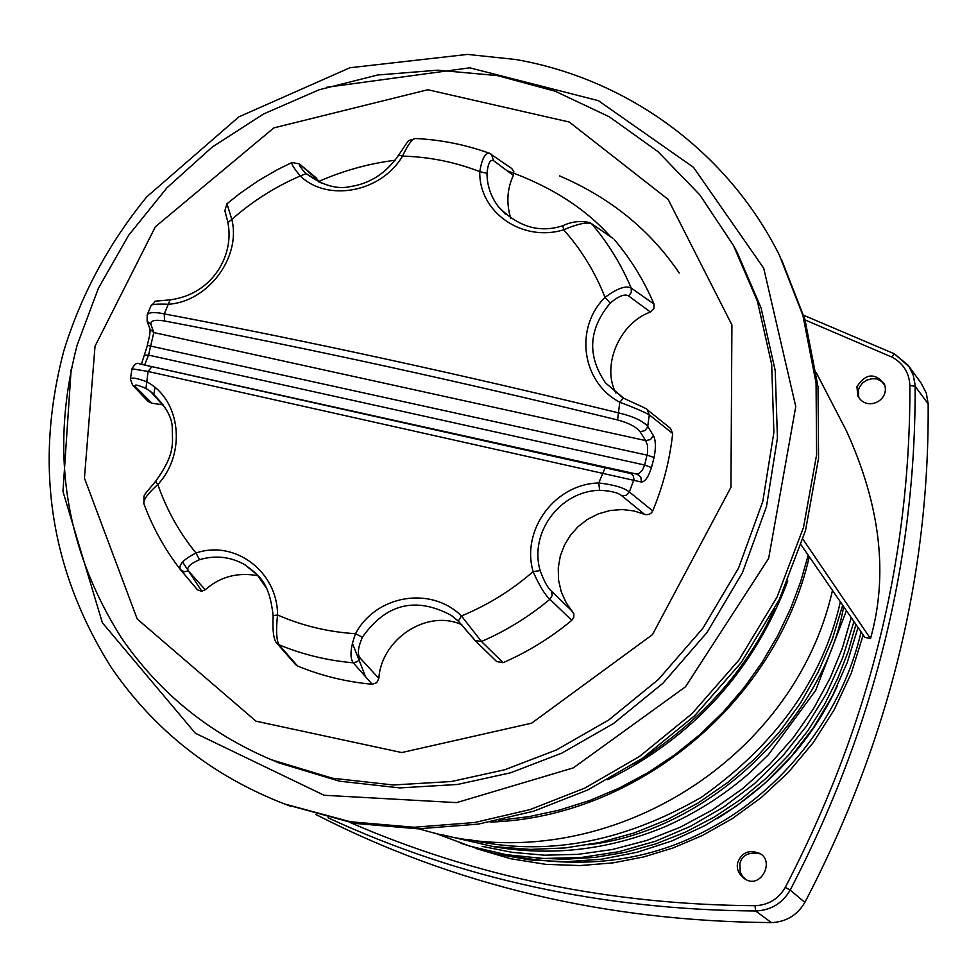 <?xml version="1.0" encoding="UTF-8"?>
<svg xmlns="http://www.w3.org/2000/svg" width="977" height="977" viewBox="0 0 977 977"><rect width="100%" height="100%" fill="white"/><g stroke="black" fill="none" stroke-linecap="round" stroke-linejoin="round"><path stroke-width="1.47" d="M921.335 383.534L926.306 393.12L928.15 403.831L915.131 386.318C915.864 560.322 874.207 728.256 790.185 890.096L804.865 902.382C797.305 915.217 786.143 921.946 771.378 922.593L755.624 910.979C602.052 909.782 459.532 878.714 328.064 817.786M928.15 403.831C929.481 576.235 888.386 742.41 804.865 902.382M771.378 922.593C605.801 921.348 454 885.333 315.986 814.549M856.939 386.672C865.561 373.495 874.684 372.53 884.319 383.79C890.755 400.546 866.379 412.172 857.867 395.954L856.939 386.672M737.782 862.386C741.836 852.298 749.212 849.318 759.874 853.483C775.115 861.25 760.436 889.803 744.767 878.848C738.502 874.134 736.169 868.651 737.782 862.386M785.264 887.409L790.185 890.096C782.382 903.383 770.865 910.344 755.624 910.979L755.001 905.703C768.349 905.142 778.437 899.048 785.264 887.409C869.017 726.155 910.552 558.832 909.88 385.439C909.208 372.628 903.175 363.163 891.793 357.057L805.06 319.943M891.793 357.057L894.395 353.833L909.05 366.668L913.251 375.241L915.083 384.694L915.131 386.318L909.88 385.439M717.033 818.714C772.135 784.494 812.217 740.273 837.301 686.049M858.722 397.456L858.465 389.896L859.504 387.075L862.63 382.874L866.99 380.029L872.058 378.685L876.967 378.942L881.62 381.482L884.881 385.329M745.671 879.324L742.764 876.65L740.2 872.034L739.845 863.644C742.202 854.948 748.956 851.675 760.094 853.813M781.502 259.467L804.95 319.577L818.018 386.721L818.567 458.225L805.512 530.56L779.182 599.829L741.299 662.455L694.623 715.775L642.414 758.335L587.873 789.904L533.65 811.203L478.266 824.124L417.961 828.826L354.504 823.355L286.176 804.596M612.982 238.412L591.586 223.709C586.762 221.926 577.444 223.953 563.644 229.79C522.268 242.589 478.693 212.021 479.768 171.634C481.869 158.872 485.117 152.754 489.514 153.291C465.589 144.669 440.859 139.735 415.31 138.502C412.001 139.113 407.739 144.987 402.536 156.112C381.348 192.225 327.747 202.483 300.244 175.982C293.784 168.093 291.036 163.599 292.013 162.5L277.175 169.778L258.087 180.867L239.915 193.434L226.957 203.79L231.818 219.385C241.319 257.159 208.15 301.71 168.484 304.25C158.066 303.859 152.302 304.213 151.191 305.312L147.173 314.924C148.822 312.188 154.5 311.846 164.258 313.886C307.914 341.022 459.373 374.032 618.636 412.892C633.23 416.361 642.939 420.904 647.788 426.534L653.381 435.534C655.811 440.322 656.031 447.649 654.065 457.492L651.464 467.556C648.459 476.971 645.089 481.795 641.364 482.015L148.089 371.468L131.993 368.793C134.655 363.981 137.134 362.333 139.43 363.871L631.24 473.637L633.23 475.811L633.988 479.487L629.335 491.956L652.721 510.91L651.598 512.693L649.29 514.317L645.834 514.708L633.902 510.922L622.251 509.542L610.161 510.495L598.315 513.853L587.409 519.422L578.005 526.737L570.458 535.237L564.547 544.922L560.309 556.011L558.233 567.991L558.563 580.216L561.287 591.94L566.11 602.54L573.853 613.983L573.731 617.452L571.765 620.358C550.759 637.798 527.861 651.903 503.082 662.675L496.585 661.514M670.478 428.317L672.677 433.519L649.302 414.859C643.758 411.757 633.926 407.543 619.784 402.206C581.608 382.337 574.158 327.845 605.019 297.374C617.012 288.435 625.732 285.333 631.191 288.044L654.004 304.067L653.918 308.708L650.462 312.042C619.357 323.033 601.392 365.874 615.901 393.072M461.865 624.767C426.888 608.647 381.152 639.312 378.856 678.453L376.67 682.752L372.188 684.242C346.151 681.873 321.274 675.803 297.558 666.009L295.42 664.445M372.188 684.242L353.247 662.809C349.607 657.631 350.352 647.934 355.506 633.707C375.827 595.091 430.772 585.614 461.437 615.937L481.478 641.498L503.082 662.675M148.199 401.51L132.603 385.182L130.405 379.186C131.333 377.159 136.768 378.026 146.721 381.799C180.684 399.569 186.778 453.291 157.847 484.531C148.052 493.275 143.375 499.613 143.802 503.546C152.644 527.433 164.832 549.44 180.379 569.554C178.302 564.901 183.493 559.394 195.974 553.019C234.907 539.597 277.639 571.569 277.541 614.96C275.929 629.921 276.393 639.85 278.933 644.759L297.558 666.009M571.765 620.358L549.904 599.267C544.861 594.724 539.267 585.504 533.112 571.618C520.961 529.876 554.973 483.933 598.754 482.98C613.849 484.714 624.047 487.706 629.335 491.956L626.306 495.302L621.995 495.901C618.38 492.726 610.918 490.857 599.622 490.283C559.906 491.077 529.058 532.746 540.147 570.605C544.042 581.23 547.816 588.093 551.48 591.183L572.571 611.553M614.154 239.438C630.629 258.795 643.916 280.326 654.004 304.067M672.677 433.519C669.795 460.069 663.151 485.862 652.721 510.91M258.075 575.746C237.79 571.985 220.179 576.65 205.243 589.742L201.677 591.293L197.574 589.9L180.892 570.165M733.409 245.386L699.825 194.899L657.973 151.63L609.245 116.764L555.156 91.215L497.391 75.595L437.647 70.185L377.635 75.009L319.027 89.799L263.399 114.053L212.241 147.051L166.92 187.84L128.634 235.31L98.433 288.178L77.159 345.052C49.717 449.75 64.384 547.23 121.185 637.48C158.897 692.534 209.005 733.3 271.496 759.788L332.436 778.217L393.34 784.983L451.447 781.502L504.828 769.742L556.487 749.909L608.598 720.061L658.474 679.418L702.903 628.235L738.6 567.991L762.805 501.445L773.882 432.274L771.671 364.372L757.419 301.246L733.409 245.386L737.232 252.506L761.071 307.95L775.225 370.613L777.436 438.001L766.457 506.648L742.447 572.669L707.043 632.437L662.968 683.216L613.483 723.53L561.787 753.145L510.519 772.807L457.554 784.458L399.874 787.902L339.422 781.173L278.921 762.878L268.638 758.604M559.528 175.884C610.271 197.623 650.169 229.998 679.223 273.023M163.477 404.905L151.936 403.232L148.223 401.547M511.704 168.471L513.804 171.573L513.389 175.42C507.087 188.817 506.196 203.082 510.702 218.225M318.123 180.403L299.341 163.88L316.377 178.009L318.697 181.942M629.408 472.856L638.115 474.114L642.292 470.377L644.637 465.028L647.617 452.681L647.531 445.5L645.724 440.603L650.523 439.528L653.381 435.534M150.959 324.596L153.804 332.559L645.724 440.603L640.069 431.724C636.357 426.937 628.858 423.017 617.562 419.951C458.775 381.152 307.779 348.166 164.576 320.981C154.732 319.406 150.202 320.603 150.959 324.596L147.136 321.177L150.018 329.188L153.804 332.559L148.528 355.091L144.779 364.665L139.894 363.957M599.622 490.283L598.754 482.98L605.105 467.8M150.324 391.252L145.939 388.48L148.089 371.468L151.691 366.912M139.43 363.871L637.041 474.163L640.827 477.057L641.364 482.015M640.069 431.724L644.942 430.613L647.617 427.144L649.302 414.859L647.311 409.754C649.583 409.583 624.633 399.117 623.509 398.005L623.607 398.103M617.562 419.951L619.784 402.206L623.509 398.005L605.471 382.947M164.576 320.981L164.258 313.886L170.157 299.817C212.827 294.407 234.602 254.618 227.861 222.646L231.818 219.385C252.42 201.25 275.233 186.778 300.244 175.982L306.143 173.576C322.337 185.386 337.114 189.709 350.462 186.546C370.161 183.591 386.245 173.088 398.726 155.05L402.536 156.112C429.318 156.857 455.062 162.035 479.768 171.634L486.973 173.344C487.12 185.618 490.833 196.609 498.123 206.306L505.341 214.085M244.873 564.767C230.657 556.695 215.538 555.009 199.516 559.699C190.026 563.827 186.314 567.564 188.378 570.91L205.243 589.742M266.501 588.227L257.269 574.855L244.922 564.791C259.626 575.893 269.225 582.023 273.157 615.657L273.157 615.657C272.4 630.971 273.658 640.204 276.943 643.354L278.933 644.759C302.54 654.505 327.307 660.525 353.247 662.809L357.521 661.624L360.098 657.985L378.856 678.453M145.939 388.48C137.342 384.657 133.849 384.071 135.461 386.709L151.936 403.232M165.406 408.032L150.373 391.288M644.502 514.305L621.995 495.901M450.934 615.18C415.494 596.41 385.964 603.774 362.369 637.248C357.948 647.519 357.191 654.431 360.098 657.985M458.274 621.091L452.168 615.998M473.943 639.043L458.311 621.128L475.103 640.558L481.478 641.498C506.184 630.776 528.984 616.695 549.904 599.267L552.225 595.408L551.48 591.183M650.462 312.042L628.59 295.946C624.767 293.637 618.636 296.031 610.198 303.126C588.52 329.139 586.957 355.713 605.496 382.85L622.52 397.492M513.389 175.42L493.605 160.692C490.234 159.129 488.024 163.342 486.973 173.344M306.143 173.576L321.653 183.224M300.574 165.394C298.461 164.038 299.45 165.907 303.542 171.012M303.652 171.134L305.483 172.978M398.848 155.624L398.726 155.05C411.769 135.827 405.748 142.41 415.091 138.502M610.198 303.126L605.019 297.374C595.14 272.18 581.352 249.648 563.644 229.79L562.972 226.005M450.947 615.144L458.311 621.128L461.437 615.937C487.621 605.203 511.508 590.426 533.112 571.618L540.147 570.605M273.157 615.657L277.541 614.96C302.125 625.732 328.113 631.985 355.506 633.707L362.369 637.248M150.287 391.215C165.467 405.235 172.795 417.924 172.257 429.294C172.416 443.705 175.445 454.024 155.502 481.466L157.847 484.531C166.554 509.652 179.267 532.489 195.974 553.019L199.516 559.699M143.814 503.546C144.694 492.53 140.908 499.149 155.502 481.466L156.015 481.527M170.767 300L170.157 299.817C146.025 302.345 159.605 299.573 151.179 305.325M228.13 223.147L224.869 210.702L226.896 203.863M802.984 539.292L870.507 638.628C888.508 574.684 880.448 505.378 846.351 430.71L816.345 372.811M801.201 545.007L864.804 637.309L870.507 638.628M536.324 858.111L565.292 859.235L595.176 857.354L625.512 852.274L655.823 843.872L685.549 832.123L714.15 817.138L741.103 799.162L765.919 778.498L788.231 755.575L807.747 730.894L824.283 704.942L837.79 678.233L848.292 651.268L855.937 624.45M352.318 642.964L365.703 677.073M633.878 764.051C698.518 723.994 745.475 672.2 774.749 608.647M498.929 820.289L529.082 816.625L559.467 810.067L589.656 800.529L619.247 788.06L647.8 772.734L674.887 754.757L700.143 734.386L723.261 711.928L743.986 687.771L762.133 662.296L777.607 635.917L790.405 609.037L800.566 582.011L808.211 555.18M468.325 839.365C544.226 857.049 621.97 842.98 701.571 797.159C776.556 743.986 822.829 678.881 840.367 601.856M587.861 844.812C713.21 830.67 824.967 714.285 843.652 606.619M482.125 846.375L512.412 852.384L544.531 855.193L578.018 854.35L612.286 849.514L646.64 840.476L680.297 827.214L712.514 809.86L742.52 788.744L769.681 764.405L793.483 737.427L813.621 708.557L829.925 678.514L842.406 647.995L851.223 617.598M863.204 634.989L851.223 673.348L834.285 709.607L813.059 742.85L788.354 772.355L761.083 797.708L732.213 818.689L702.61 835.372L673.006 847.975L643.819 856.902L612.945 862.886L580.094 865.561L545.728 864.34L510.556 858.71L475.384 848.329M350.279 822.597C475.836 877.065 610.747 904.763 755.001 905.703M500.603 853.678C579.972 870.922 650.621 862.044 712.551 827.055C778.339 792.042 840.879 719.451 861.079 631.911M290.523 806.233L286.053 804.559C212.766 776.397 154.415 730.576 110.999 667.096C49.79 569.469 34.036 464.148 63.749 351.134C80.957 295.017 108.63 243.591 146.758 196.841L238.876 116.861L349.925 67.743L467.543 54.407L515.746 59.512C627.429 78.942 727.474 151.435 779.39 255.168L802.947 315.547L816.064 382.996L816.601 454.83L803.485 527.507L777.02 597.106L738.942 660.037L692.034 713.625L639.581 756.393L584.771 788.121L530.291 809.53L474.651 822.512L414.065 827.25L350.328 821.755L284.234 803.888M326.587 87.307L469.742 67.816L598.364 100.655L693.499 167.336L763.709 268.174L795.766 406.579L768.655 558.392L685.463 686.819L573.316 767.885L456.625 802.618L324.059 795.254L195.351 733.251L102.377 622.764L62.968 491.504L71.162 369.245M613.043 238.461L591.586 223.709C608.012 242.943 621.213 264.388 631.191 288.044L631.337 292.416L628.59 295.946M318.551 181.539C343.269 170.657 368.805 163.562 395.148 160.252M507.136 170.804C550.491 186.18 584.967 208.162 610.576 236.752M201.836 591.28L182.601 562.007M153.902 393.78L155.001 387.503M95.025 346.212L155.355 226.774L273.865 127.889L427.816 89.737L569.286 122.04L668.109 199.369L731.907 324.901L730.955 487.291L652.477 634.623L531.61 723.188L401.779 752.559L255.998 721.185L137.207 619.003L84.437 478.119L95.025 346.212M144.669 355.213L148.528 355.091L644.637 465.028L651.464 467.556M654.065 457.492L647.189 455.172L147.258 345.333C149.481 337.15 150.397 331.74 149.982 329.102M141.409 364.152L147.38 345.602M299.341 163.88L292.013 162.5M490.075 153.597L491.37 154.268L493.605 160.692M180.452 569.652L184.25 571.801L188.378 570.91M132.603 385.182L135.461 386.709M832.477 590.389C793.495 763.562 601.038 879.459 430.381 832.038L418.718 828.826M787.804 581.01C753.633 670.735 693.585 736.976 607.645 779.744M809.286 556.756C776.129 702.28 636.65 817.615 490.112 822.072M842.675 605.19L832.331 639.239L818.176 672.054L800.407 703.171L779.255 732.188L754.989 758.677L727.963 782.308L698.531 802.74L667.083 819.715L634.085 833.002L599.976 842.443L565.207 847.926L530.242 849.416L493.275 846.583L442.092 834.798M846.448 610.662L815.734 690.275L768.264 754.903L749.823 772.746C723.847 795.425 695.172 813.585 663.798 827.226C607.401 850.308 550.014 856.682 491.639 846.351M853.947 621.555L842.553 658.168L826.64 693.243L806.452 726.167L782.345 756.406L754.696 783.444L723.969 806.843L690.69 826.212L655.42 841.258L618.722 851.736L581.23 857.488L543.554 858.478L506.294 854.692L470.071 846.241L435.449 833.296M858.038 627.49L847.291 662.455L832.367 696.015L813.487 727.645L790.943 756.845L765.076 783.151L736.304 806.159L705.052 825.541L671.834 840.977L637.151 852.249L601.563 859.21L565.598 861.775L529.803 859.931L494.741 853.727L460.924 843.298M908.121 365.203L921.323 383.375M908.195 365.3L894.395 353.833L803.668 315.266M130.393 379.174L131.98 368.842M147.136 321.177L147.161 314.96M306.131 173.564L303.639 171.122M590.56 222.768C580.875 220.497 571.618 221.486 562.801 225.736C539.463 233.332 517.871 226.872 498.05 206.342M511.606 168.398L489.514 153.291M670.393 428.256L647.311 409.754M496.499 661.417L475.103 640.558M197.11 589.412L180.379 569.567M295.457 664.482L276.943 643.354"/></g></svg>
